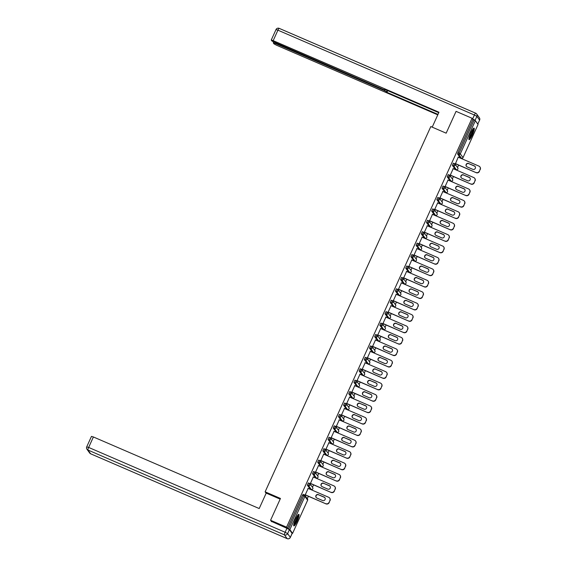 <?xml version="1.0" encoding="UTF-8"?>
<svg xmlns="http://www.w3.org/2000/svg" width="567" height="567" viewBox="0 0 567 567"><rect width="100%" height="100%" fill="white"/><g stroke="black" fill="none" stroke-linecap="round" stroke-linejoin="round"><path stroke-width="0.85" d="M297.115 521.165A6.301 1.106 113.4 0 0 298.866 514.34A6.301 1.106 113.4 0 0 295.62 519.096A6.301 1.106 113.4 0 0 293.869 525.914A6.301 1.106 113.4 0 0 297.115 521.165M472.318 134.946A6.301 1.106 113.4 0 0 474.069 128.121A6.301 1.106 113.4 0 0 470.823 132.869A6.301 1.106 113.4 0 0 469.072 139.695A6.301 1.106 113.4 0 0 472.318 134.946M307.286 498.705L308.384 496.281M312.467 487.28L313.565 484.856M317.648 475.862L318.746 473.438M322.829 464.444L323.927 462.02M328.01 453.026L329.108 450.602M333.19 441.601L334.289 439.177M338.364 430.183L339.47 427.759M343.545 418.765L344.651 416.341M348.726 407.347L349.825 404.923M353.907 395.922L355.006 393.498M359.088 384.504L360.187 382.08M364.269 373.086L365.368 370.662M369.45 361.668L370.549 359.244M374.631 350.243L375.73 347.819M379.812 338.825L380.911 336.401M384.993 327.407L386.092 324.983M390.167 315.989L391.273 313.565M395.348 304.564L396.446 302.14M400.529 293.146L401.627 290.722M405.71 281.728L406.808 279.304M410.891 270.31L411.989 267.886M416.072 258.885L417.17 256.461M421.253 247.467L422.351 245.043M426.434 236.049L427.532 233.625M431.615 224.631L432.713 222.207M436.788 213.206L437.894 210.782M441.969 201.788L443.068 199.364M447.15 190.37L448.249 187.946M452.331 178.952L453.43 176.528M457.512 167.534L458.611 165.103M271.593 521.697L270.565 520.272L280.459 498.457L265.122 491.83L266.143 493.247M265.122 491.83L430.821 126.547L446.158 133.174L456.059 111.359L472.056 118.262L472.949 119.502L457.909 152.665L459.079 153.168L474.118 120.013L472.949 119.502M474.118 120.013L475.359 120.679L478.052 124.485M270.565 520.272L286.562 527.175L472.056 118.262M291.977 533.221L292.579 533.356L289.865 529.592L287.455 528.416L286.562 527.175M455.443 163.743L458.271 156.995M287.455 528.416L302.502 495.26L303.125 494.346L304.273 494.842M460.269 157.725L461.453 158.243L460.269 157.725L457.555 153.962L457.909 152.665M310.078 488.91L307.328 485.132L308.306 482.921L309.454 483.424M315.224 477.478L316.407 477.995L315.224 477.478L312.509 473.714L313.487 471.503L314.628 472.006M320.398 466.053L321.588 466.577L320.398 466.053L317.69 462.296L318.668 460.085L319.852 460.602A1.212 1.184 -35.8 0 1 320.334 460.992A1.212 1.212 0 0 0 319.838 460.588L318.852 462.8L317.69 462.296M325.621 454.656L322.864 450.878L323.849 448.667L325.033 449.184A1.212 1.184 -35.8 0 1 325.515 449.574A1.212 1.212 0 0 0 325.011 449.17L324.033 451.382L322.864 450.878M330.802 443.231L328.045 439.453L329.023 437.242L330.171 437.745M335.983 431.813L333.226 428.035L334.204 425.824L335.352 426.327M341.121 420.374L342.291 420.884L341.121 420.374L338.407 416.617L339.385 414.406L340.533 414.909M346.302 408.956L347.486 409.473L346.302 408.956L343.588 405.199L344.566 402.988L345.75 403.506A1.212 1.184 -35.8 0 1 346.239 403.895A1.212 1.212 0 0 0 345.735 403.491L344.757 405.703L343.588 405.199M351.526 397.552L348.769 393.774L349.747 391.563L350.93 392.088A1.212 1.184 -35.8 0 1 351.42 392.477A1.212 1.212 0 0 0 350.916 392.073L349.938 394.285L348.769 393.774M356.7 386.134L353.95 382.356L354.928 380.145L356.076 380.648M361.881 374.716L359.131 370.938L360.109 368.727L361.25 369.23M367.062 363.298L364.312 359.521L365.29 357.309L366.431 357.812M372.2 351.859L373.391 352.376L372.2 351.859L369.486 348.095L370.471 345.884L371.612 346.387M377.381 340.441L378.572 340.958L377.381 340.441L374.667 336.678L375.645 334.466L376.835 334.991A1.212 1.184 -35.8 0 1 377.317 335.373A1.212 1.212 0 0 0 376.814 334.969L375.836 337.181L374.667 336.678M382.605 329.037L379.847 325.26L380.826 323.048L382.016 323.566A1.212 1.184 -35.8 0 1 382.498 323.955A1.212 1.212 0 0 0 381.995 323.551L381.017 325.763L379.847 325.26M387.785 317.619L385.028 313.842L386.007 311.63L387.155 312.133M392.966 306.194L390.209 302.417L391.187 300.212L392.336 300.708M398.147 294.776L395.39 290.999L396.368 288.787L397.517 289.29M403.286 283.337L404.469 283.861L403.3 283.358L400.571 279.581L401.549 277.369L402.733 277.887A1.212 1.184 -35.8 0 1 403.222 278.277A1.212 1.212 0 0 0 402.719 277.873L401.741 280.084L400.571 279.581M408.467 271.919L409.636 272.422L408.467 271.919L405.752 268.163L406.73 265.951L407.914 266.469A1.212 1.184 -35.8 0 1 408.403 266.859A1.212 1.212 0 0 0 407.9 266.455L406.922 268.666L405.752 268.163M413.683 260.515L410.933 256.738L411.911 254.533L413.052 255.03M418.864 249.097L416.114 245.32L417.092 243.108L418.233 243.612M424.045 237.679L421.288 233.902L422.266 231.69L423.414 232.194M429.184 226.24L430.374 226.765L429.184 226.24L426.469 222.484L427.447 220.272L428.595 220.776M434.365 214.822L435.555 215.34L434.365 214.822L431.65 211.059L432.628 208.854L433.819 209.372A1.212 1.184 -35.8 0 1 434.301 209.762A1.212 1.212 0 0 0 433.798 209.358L432.819 211.569L431.65 211.059M439.588 203.418L436.831 199.641L437.809 197.429L439 197.954A1.212 1.184 -35.8 0 1 439.482 198.337A1.212 1.212 0 0 0 438.978 197.933L438 200.144L436.831 199.641M444.769 192L442.012 188.223L442.99 186.011L444.138 186.515M449.95 180.582L447.193 176.805L448.171 174.593L449.319 175.097M455.124 169.157L452.374 165.38L453.352 163.176L454.5 163.672M453.203 168.675L450.262 175.16M448.022 180.093L445.088 186.578M442.848 191.518L439.907 197.996M437.667 202.936L434.726 209.421M432.486 214.354L429.545 220.839M427.305 225.772L424.364 232.257M422.124 237.197L419.183 243.675M416.943 248.615L414.002 255.1M411.762 260.033L408.821 266.518M406.582 271.451L403.64 277.936M401.401 282.869L398.459 289.354M396.227 294.294L393.285 300.779M391.046 305.712L388.104 312.197M385.865 317.13L382.923 323.615M380.684 328.548L377.742 335.033M375.503 339.973L372.562 346.451M370.322 351.391L367.381 357.876M365.141 362.809L362.2 369.294M359.96 374.227L357.019 380.712M354.779 385.652L351.838 392.13M349.605 397.07L346.664 403.555M344.424 408.488L341.483 414.973M339.243 419.906L336.302 426.391M334.062 431.331L331.121 437.809M328.881 442.749L325.94 449.234M323.7 454.167L320.759 460.652M318.519 465.585L315.578 472.07M313.338 477.01L310.397 483.488M308.157 488.428L305.216 494.913M480.129 169.271L479.377 171.447L480.129 169.271A2.424 2.374 -35.8 0 0 478.931 166.124L458.193 157.172M479.377 171.447A2.424 2.374 144.2 0 1 476.188 172.694L455.301 163.537M476.046 172.496A2.424 2.374 -35.8 0 0 479.235 171.248M468.668 163.445A1.899 1.857 -35.8 0 0 466.343 166.273A1.899 1.857 -35.8 0 0 467.102 166.882L472.8 169.342A1.899 1.857 -35.8 0 0 475.125 166.514A1.899 1.857 -35.8 0 0 474.359 165.904L468.81 163.643A1.899 1.857 -35.8 0 0 466.421 166.372M479.902 166.904L480.051 167.102A2.424 2.374 144.2 0 1 480.27 169.469M476.188 172.694L455.251 163.657M475.189 166.613A1.899 1.857 -35.8 0 0 474.508 166.103L468.81 163.643M474.948 180.689L474.196 182.865L474.948 180.689A2.424 2.374 -35.8 0 0 473.757 177.549L453.012 168.59M474.196 182.865A2.424 2.374 144.2 0 1 471.007 184.112L450.12 174.962M470.865 183.914A2.424 2.374 -35.8 0 0 474.055 182.666M463.487 174.863A1.899 1.857 -35.8 0 0 461.162 177.698A1.899 1.857 -35.8 0 0 461.921 178.307L467.619 180.767A1.899 1.857 -35.8 0 0 469.944 177.932A1.899 1.857 -35.8 0 0 469.185 177.322L463.629 175.061A1.899 1.857 -35.8 0 0 461.24 177.79M474.721 178.321L474.87 178.527A2.424 2.374 144.2 0 1 475.089 180.887M471.007 184.112L450.07 175.075M470.008 178.038A1.899 1.857 -35.8 0 0 469.327 177.521L463.629 175.061M469.767 192.107L469.015 194.283L469.767 192.107A2.424 2.374 -35.8 0 0 468.576 188.967L447.831 180.008M469.015 194.283A2.424 2.374 144.2 0 1 465.826 195.537L444.939 186.38M465.684 195.339A2.424 2.374 -35.8 0 0 468.874 194.084M458.306 186.281A1.899 1.857 -35.8 0 0 455.981 189.116A1.899 1.857 -35.8 0 0 456.747 189.725L462.438 192.185A1.899 1.857 -35.8 0 0 464.763 189.35A1.899 1.857 -35.8 0 0 464.004 188.747L458.448 186.486A1.899 1.857 -35.8 0 0 456.059 189.215M469.54 189.747L469.689 189.945A2.424 2.374 144.2 0 1 469.915 192.305M465.826 195.537L444.889 186.493M464.827 189.456A1.899 1.857 -35.8 0 0 464.146 188.946L458.448 186.486M464.586 203.532L463.834 205.708L464.586 203.532A2.424 2.374 -35.8 0 0 463.395 200.385L442.65 191.433M463.834 205.708A2.424 2.374 144.2 0 1 460.645 206.955L439.758 197.798M460.503 206.757A2.424 2.374 -35.8 0 0 463.693 205.502M453.125 197.706A1.899 1.857 -35.8 0 0 450.808 200.534A1.899 1.857 -35.8 0 0 451.566 201.143L457.264 203.603A1.899 1.857 -35.8 0 0 459.582 200.775A1.899 1.857 -35.8 0 0 458.823 200.165L453.267 197.904A1.899 1.857 -35.8 0 0 450.878 200.633M464.366 201.165L464.508 201.363A2.424 2.374 144.2 0 1 464.734 203.73M460.645 206.955L439.708 197.911M459.653 200.874A1.899 1.857 -35.8 0 0 458.965 200.364L453.267 197.904M459.412 214.95L458.653 217.126L459.412 214.95A2.424 2.374 -35.8 0 0 458.214 211.803L437.469 202.851M458.653 217.126A2.424 2.374 144.2 0 1 455.471 218.373L434.577 209.216M455.322 218.175A2.424 2.374 -35.8 0 0 458.512 216.927M447.944 209.124A1.899 1.857 -35.8 0 0 445.627 211.952A1.899 1.857 -35.8 0 0 446.385 212.561L452.083 215.021A1.899 1.857 -35.8 0 0 454.401 212.193A1.899 1.857 -35.8 0 0 453.643 211.583L448.086 209.322A1.899 1.857 -35.8 0 0 445.697 212.051M459.185 212.582L459.327 212.781A2.424 2.374 144.2 0 1 459.553 215.148M455.471 218.373L434.528 209.336M454.472 212.292A1.899 1.857 -35.8 0 0 453.784 211.782L448.086 209.322M454.231 226.368L453.472 228.544L454.231 226.368A2.424 2.374 -35.8 0 0 453.033 223.228L432.288 214.269M453.472 228.544A2.424 2.374 144.2 0 1 450.29 229.791L429.403 220.641M450.141 229.592A2.424 2.374 -35.8 0 0 453.331 228.345M442.763 220.542A1.899 1.857 -35.8 0 0 440.446 223.377A1.899 1.857 -35.8 0 0 441.204 223.986L446.902 226.446A1.899 1.857 -35.8 0 0 449.22 223.611A1.899 1.857 -35.8 0 0 448.462 223.001L442.905 220.74A1.899 1.857 -35.8 0 0 440.516 223.469M454.004 224L454.146 224.206A2.424 2.374 144.2 0 1 454.373 226.566M450.29 229.791L429.347 220.754M449.291 223.717A1.899 1.857 -35.8 0 0 448.603 223.2L442.905 220.74M473.211 128.695A5.457 0.957 -66.6 0 1 472.665 131.962A5.457 0.957 -66.6 0 1 468.902 138.681M469.022 137.972A5.053 0.886 113.4 0 0 472.176 131.927A5.053 0.886 113.4 0 0 472.779 129.269M468.881 139.298A6.265 1.099 113.4 0 0 472.913 131.714A6.265 1.099 113.4 0 0 473.651 128.255M298.015 514.914A5.457 0.957 -66.6 0 1 297.469 518.181A5.457 0.957 -66.6 0 1 293.706 524.9M293.826 524.192A5.053 0.886 113.4 0 0 296.98 518.153A5.053 0.886 113.4 0 0 297.583 515.488M293.685 525.517A6.265 1.099 113.4 0 0 297.718 517.933A6.265 1.099 113.4 0 0 298.448 514.475M432.21 127.15L438.978 112.231L273.174 40.647L271.253 40.044L272.004 41.108L383.313 89.437L385.234 90.04L385.376 89.629M438.773 112.684L384.766 89.359L385.213 89.99M475.089 120.303L477.804 124.067L479.597 120.112L476.882 116.348L475.089 120.303L472.531 118.921M275.406 42.851L275.158 43.397L273.259 42.851L273.989 43.857L276.462 45.204L437.788 114.853M387.091 90.366L386.474 91.726L386.921 92.35L437.993 114.399M386.474 91.726L383.994 90.38L384.249 89.82M275.158 43.397L383.994 90.38M479.562 120.19L479.618 120.169A2.424 2.424 0 0 0 479.37 117.745A2.424 2.374 -35.8 0 1 479.597 120.112L477.804 124.067M387.7 90.628L386.921 92.35M280.155 499.13L266.207 493.106L259.197 508.549L93.399 436.966L88.65 447.434L285.13 532.264L286.923 528.309L271.317 521.314M292.118 533.419L289.404 529.656L287.611 533.611L290.325 537.367L292.076 533.497M91.493 436.42L93.399 436.966M286.923 528.309L289.404 529.656M449.05 237.786L448.299 239.961L449.05 237.786A2.424 2.374 -35.8 0 0 447.852 234.646L427.107 225.687M448.299 239.961A2.424 2.374 144.2 0 1 445.109 241.216L424.222 232.059M444.96 241.018A2.424 2.374 -35.8 0 0 448.15 239.763M437.582 231.96A1.899 1.857 -35.8 0 0 435.265 234.795A1.899 1.857 -35.8 0 0 436.023 235.404L441.721 237.864A1.899 1.857 -35.8 0 0 444.039 235.029A1.899 1.857 -35.8 0 0 443.281 234.419L437.724 232.165A1.899 1.857 -35.8 0 0 435.336 234.894M448.823 235.425L448.965 235.624A2.424 2.374 144.2 0 1 449.192 237.984M445.109 241.216L424.166 232.172M444.11 235.135A1.899 1.857 -35.8 0 0 443.422 234.625L437.724 232.165M443.869 249.211L443.118 251.387L443.869 249.211A2.424 2.374 -35.8 0 0 442.671 246.064L421.926 237.112M443.118 251.387A2.424 2.374 144.2 0 1 439.928 252.634L419.041 243.477M439.786 252.435A2.424 2.374 -35.8 0 0 442.969 251.181M432.401 243.385A1.899 1.857 -35.8 0 0 430.084 246.213A1.899 1.857 -35.8 0 0 430.842 246.822L436.54 249.282A1.899 1.857 -35.8 0 0 438.858 246.454A1.899 1.857 -35.8 0 0 438.1 245.844L432.55 243.583A1.899 1.857 -35.8 0 0 430.162 246.312M443.642 246.843L443.784 247.042A2.424 2.374 144.2 0 1 444.011 249.409M439.928 252.634L418.985 243.59M438.929 246.553A1.899 1.857 -35.8 0 0 438.241 246.043L432.55 243.583M438.688 260.629L437.937 262.805L438.688 260.629A2.424 2.374 -35.8 0 0 437.49 257.482L416.745 248.53M437.937 262.805A2.424 2.374 144.2 0 1 434.747 264.052L413.86 254.895M434.606 263.853A2.424 2.374 -35.8 0 0 437.788 262.606M427.22 254.803A1.899 1.857 -35.8 0 0 424.903 257.631A1.899 1.857 -35.8 0 0 425.661 258.24L431.359 260.7A1.899 1.857 -35.8 0 0 433.677 257.872A1.899 1.857 -35.8 0 0 432.919 257.262L427.369 255.001A1.899 1.857 -35.8 0 0 424.981 257.73M438.461 258.261L438.603 258.46A2.424 2.374 144.2 0 1 438.83 260.827M434.747 264.052L413.811 255.015M433.748 257.971A1.899 1.857 -35.8 0 0 433.068 257.461L427.369 255.001M433.507 272.047L432.756 274.222L433.507 272.047A2.424 2.374 -35.8 0 0 432.309 268.907L411.571 259.948M432.756 274.222A2.424 2.374 144.2 0 1 429.566 275.47L408.679 266.32M429.425 275.271A2.424 2.374 -35.8 0 0 432.614 274.024M422.046 266.221A1.899 1.857 -35.8 0 0 419.722 269.056A1.899 1.857 -35.8 0 0 420.48 269.665L426.178 272.125A1.899 1.857 -35.8 0 0 428.503 269.29A1.899 1.857 -35.8 0 0 427.738 268.68L422.188 266.419A1.899 1.857 -35.8 0 0 419.8 269.148M433.28 269.679L433.429 269.885A2.424 2.374 144.2 0 1 433.649 272.245M429.566 275.47L408.63 266.433M428.567 269.396A1.899 1.857 -35.8 0 0 427.887 268.878L422.188 266.419M428.326 283.465L427.575 285.64L428.326 283.465A2.424 2.374 -35.8 0 0 427.135 280.325L406.39 271.366M427.575 285.64A2.424 2.374 144.2 0 1 424.385 286.895L403.498 277.738M424.244 286.696A2.424 2.374 -35.8 0 0 427.433 285.442M416.865 277.639A1.899 1.857 -35.8 0 0 414.541 280.474A1.899 1.857 -35.8 0 0 415.299 281.083L420.998 283.543A1.899 1.857 -35.8 0 0 423.322 280.708A1.899 1.857 -35.8 0 0 422.557 280.098L417.007 277.844A1.899 1.857 -35.8 0 0 414.619 280.573M428.099 281.104L428.248 281.303A2.424 2.374 144.2 0 1 428.468 283.663M424.385 286.895L403.449 277.851M423.386 280.814A1.899 1.857 -35.8 0 0 422.706 280.304L417.007 277.844M423.145 294.89L422.394 297.065L423.145 294.89A2.424 2.374 -35.8 0 0 421.954 291.743L401.209 282.791M422.394 297.065A2.424 2.374 144.2 0 1 419.204 298.313L398.317 289.156M419.063 298.114A2.424 2.374 -35.8 0 0 422.252 296.86M411.685 289.064A1.899 1.857 -35.8 0 0 409.36 291.892A1.899 1.857 -35.8 0 0 410.125 292.501L415.817 294.96A1.899 1.857 -35.8 0 0 418.141 292.133A1.899 1.857 -35.8 0 0 417.383 291.523L411.826 289.262A1.899 1.857 -35.8 0 0 409.438 291.991M422.918 292.522L423.067 292.721A2.424 2.374 144.2 0 1 423.294 295.088M419.204 298.313L398.268 289.269M418.205 292.232A1.899 1.857 -35.8 0 0 417.525 291.721L411.826 289.262M417.964 306.308L417.213 308.483L417.964 306.308A2.424 2.374 -35.8 0 0 416.773 303.161L396.028 294.209M417.213 308.483A2.424 2.374 144.2 0 1 414.023 309.731L393.137 300.574M413.882 309.532A2.424 2.374 -35.8 0 0 417.071 308.285M406.504 300.482A1.899 1.857 -35.8 0 0 404.179 303.31A1.899 1.857 -35.8 0 0 404.944 303.919L410.636 306.378A1.899 1.857 -35.8 0 0 412.96 303.551A1.899 1.857 -35.8 0 0 412.202 302.941L406.645 300.68A1.899 1.857 -35.8 0 0 404.257 303.409M417.744 303.94L417.886 304.139A2.424 2.374 144.2 0 1 418.113 306.506M414.023 309.731L393.087 300.694M413.031 303.65A1.899 1.857 -35.8 0 0 412.344 303.139L406.645 300.68M412.783 317.726L412.032 319.901L412.783 317.726A2.424 2.374 -35.8 0 0 411.592 314.586L390.847 305.627M412.032 319.901A2.424 2.374 144.2 0 1 408.85 321.149L387.956 311.999M408.701 320.95A2.424 2.374 -35.8 0 0 411.89 319.703M401.323 311.9A1.899 1.857 -35.8 0 0 399.005 314.735A1.899 1.857 -35.8 0 0 399.763 315.344L405.462 317.803A1.899 1.857 -35.8 0 0 407.779 314.969A1.899 1.857 -35.8 0 0 407.021 314.359L401.464 312.098A1.899 1.857 -35.8 0 0 399.076 314.827M412.563 315.358L412.705 315.557A2.424 2.374 144.2 0 1 412.932 317.924M408.85 321.149L387.906 312.112M407.85 315.075A1.899 1.857 -35.8 0 0 407.163 314.557L401.464 312.098M407.609 329.143L406.851 331.319L407.609 329.143A2.424 2.374 -35.8 0 0 406.411 326.004L385.666 317.045M406.851 331.319A2.424 2.374 144.2 0 1 403.669 332.574L382.782 323.417M403.52 332.375A2.424 2.374 -35.8 0 0 406.709 331.121M396.142 323.318A1.899 1.857 -35.8 0 0 393.824 326.153A1.899 1.857 -35.8 0 0 394.582 326.762L400.281 329.221A1.899 1.857 -35.8 0 0 402.598 326.386A1.899 1.857 -35.8 0 0 401.84 325.777L396.283 323.523A1.899 1.857 -35.8 0 0 393.895 326.252M407.382 326.783L407.524 326.982A2.424 2.374 144.2 0 1 407.751 329.342M403.669 332.574L382.725 323.53M402.669 326.493A1.899 1.857 -35.8 0 0 401.982 325.982L396.283 323.523M402.428 340.569L401.67 342.744L402.428 340.569A2.424 2.374 -35.8 0 0 401.23 337.422L380.485 328.47M401.67 342.744A2.424 2.374 144.2 0 1 398.488 343.992L377.601 334.835M398.339 343.793A2.424 2.374 -35.8 0 0 401.528 342.539M390.961 334.743A1.899 1.857 -35.8 0 0 388.643 337.571A1.899 1.857 -35.8 0 0 389.401 338.18L395.1 340.639A1.899 1.857 -35.8 0 0 397.417 337.812A1.899 1.857 -35.8 0 0 396.659 337.202L391.102 334.941A1.899 1.857 -35.8 0 0 388.714 337.67M402.201 338.201L402.343 338.4A2.424 2.374 144.2 0 1 402.57 340.767M398.488 343.992L377.544 334.948M397.488 337.911A1.899 1.857 -35.8 0 0 396.801 337.4L391.102 334.941M397.247 351.987L396.496 354.162L397.247 351.987A2.424 2.374 -35.8 0 0 396.049 348.84L375.304 339.888M396.496 354.162A2.424 2.374 144.2 0 1 393.307 355.41L372.42 346.253M393.165 355.211A2.424 2.374 -35.8 0 0 396.347 353.964M385.78 346.161A1.899 1.857 -35.8 0 0 383.462 348.988A1.899 1.857 -35.8 0 0 384.22 349.598L389.919 352.057A1.899 1.857 -35.8 0 0 392.236 349.229A1.899 1.857 -35.8 0 0 391.478 348.62L385.929 346.359A1.899 1.857 -35.8 0 0 383.54 349.088M397.02 349.619L397.162 349.818A2.424 2.374 144.2 0 1 397.389 352.185M393.307 355.41L372.363 346.373M392.307 349.329A1.899 1.857 -35.8 0 0 391.62 348.818L385.929 346.359M392.066 363.404L391.315 365.58L392.066 363.404A2.424 2.374 -35.8 0 0 390.869 360.265L370.123 351.306M391.315 365.58A2.424 2.374 144.2 0 1 388.126 366.828L367.239 357.678M387.984 366.629A2.424 2.374 -35.8 0 0 391.166 365.382M380.599 357.579A1.899 1.857 -35.8 0 0 378.281 360.414A1.899 1.857 -35.8 0 0 379.039 361.023L384.738 363.482A1.899 1.857 -35.8 0 0 387.055 360.647A1.899 1.857 -35.8 0 0 386.297 360.038L380.748 357.777A1.899 1.857 -35.8 0 0 378.359 360.506M391.84 361.037L391.981 361.236A2.424 2.374 144.2 0 1 392.208 363.603M388.126 366.828L367.182 357.791M387.126 360.754A1.899 1.857 -35.8 0 0 386.446 360.236L380.748 357.777M386.885 374.822L386.134 376.998L386.885 374.822A2.424 2.374 -35.8 0 0 385.688 371.683L364.95 362.724M386.134 376.998A2.424 2.374 144.2 0 1 382.945 378.253L362.058 369.096M382.803 378.054A2.424 2.374 -35.8 0 0 385.985 376.8M375.418 368.997A1.899 1.857 -35.8 0 0 373.1 371.832A1.899 1.857 -35.8 0 0 373.859 372.441L379.557 374.9A1.899 1.857 -35.8 0 0 381.874 372.065A1.899 1.857 -35.8 0 0 381.116 371.456L375.567 369.202A1.899 1.857 -35.8 0 0 373.178 371.931M386.659 372.462L386.8 372.661A2.424 2.374 144.2 0 1 387.027 375.021M382.945 378.253L362.008 369.209M381.945 372.172A1.899 1.857 -35.8 0 0 381.265 371.661L375.567 369.202M381.704 386.247L380.953 388.423L381.704 386.247A2.424 2.374 -35.8 0 0 380.507 383.101L359.769 374.149M380.953 388.423A2.424 2.374 144.2 0 1 377.764 389.671L356.877 380.514M377.622 389.472A2.424 2.374 -35.8 0 0 380.811 388.218M370.244 380.422A1.899 1.857 -35.8 0 0 367.919 383.249A1.899 1.857 -35.8 0 0 368.678 383.859L374.376 386.318A1.899 1.857 -35.8 0 0 376.701 383.49A1.899 1.857 -35.8 0 0 375.935 382.881L370.386 380.62A1.899 1.857 -35.8 0 0 367.997 383.349M381.478 383.88L381.626 384.079A2.424 2.374 144.2 0 1 381.846 386.446M377.764 389.671L356.827 380.627M376.764 383.59A1.899 1.857 -35.8 0 0 376.084 383.079L370.386 380.62M376.523 397.665L375.772 399.841L376.523 397.665A2.424 2.374 -35.8 0 0 375.333 394.519L354.588 385.567M375.772 399.841A2.424 2.374 144.2 0 1 372.583 401.089L351.696 391.932M372.441 400.89A2.424 2.374 -35.8 0 0 375.63 399.643M365.063 391.84A1.899 1.857 -35.8 0 0 362.738 394.667A1.899 1.857 -35.8 0 0 363.497 395.277L369.195 397.736A1.899 1.857 -35.8 0 0 371.52 394.908A1.899 1.857 -35.8 0 0 370.761 394.299L365.205 392.038A1.899 1.857 -35.8 0 0 362.816 394.767M376.297 395.298L376.445 395.497A2.424 2.374 144.2 0 1 376.672 397.864M372.583 401.089L351.646 392.052M371.583 395.008A1.899 1.857 -35.8 0 0 370.903 394.497L365.205 392.038M371.342 409.083L370.591 411.259L371.342 409.083A2.424 2.374 -35.8 0 0 370.152 405.944L349.407 396.985M370.591 411.259A2.424 2.374 144.2 0 1 367.402 412.507L346.515 403.357M367.26 412.308A2.424 2.374 -35.8 0 0 370.449 411.061M359.882 403.257A1.899 1.857 -35.8 0 0 357.557 406.092A1.899 1.857 -35.8 0 0 358.323 406.702L364.014 409.161A1.899 1.857 -35.8 0 0 366.339 406.326A1.899 1.857 -35.8 0 0 365.58 405.717L360.024 403.456A1.899 1.857 -35.8 0 0 357.635 406.185M371.116 406.716L371.265 406.915A2.424 2.374 144.2 0 1 371.491 409.282M367.402 412.507L346.465 403.47M366.402 406.433A1.899 1.857 -35.8 0 0 365.722 405.915L360.024 403.456M366.162 420.501L365.41 422.677L366.162 420.501A2.424 2.374 -35.8 0 0 364.971 417.362L344.226 408.403M365.41 422.677A2.424 2.374 144.2 0 1 362.221 423.932L341.334 414.775M362.079 423.726A2.424 2.374 -35.8 0 0 365.268 422.479M354.701 414.675A1.899 1.857 -35.8 0 0 352.383 417.51A1.899 1.857 -35.8 0 0 353.142 418.12L358.84 420.579A1.899 1.857 -35.8 0 0 361.158 417.744A1.899 1.857 -35.8 0 0 360.399 417.135L354.843 414.881A1.899 1.857 -35.8 0 0 352.454 417.61M365.942 418.141L366.084 418.34A2.424 2.374 144.2 0 1 366.31 420.7M362.221 423.932L341.284 414.888M361.229 417.851A1.899 1.857 -35.8 0 0 360.541 417.34L354.843 414.881M360.988 431.919L360.229 434.095L360.988 431.919A2.424 2.374 -35.8 0 0 359.79 428.78L339.045 419.828M360.229 434.095A2.424 2.374 144.2 0 1 357.047 435.35L336.153 426.193M356.898 435.151A2.424 2.374 -35.8 0 0 360.088 433.897M349.52 426.101A1.899 1.857 -35.8 0 0 347.202 428.928A1.899 1.857 -35.8 0 0 347.961 429.538L353.659 431.997A1.899 1.857 -35.8 0 0 355.977 429.169A1.899 1.857 -35.8 0 0 355.218 428.56L349.662 426.299A1.899 1.857 -35.8 0 0 347.273 429.028M360.761 429.559L360.903 429.758A2.424 2.374 144.2 0 1 361.129 432.125M357.047 435.35L336.103 426.306M356.048 429.269A1.899 1.857 -35.8 0 0 355.36 428.758L349.662 426.299M355.807 443.344L355.048 445.52L355.807 443.344A2.424 2.374 -35.8 0 0 354.609 440.198L333.864 431.246M355.048 445.52A2.424 2.374 144.2 0 1 351.866 446.768L330.979 437.611M351.717 446.569A2.424 2.374 -35.8 0 0 354.907 445.322M344.339 437.518A1.899 1.857 -35.8 0 0 342.021 440.346A1.899 1.857 -35.8 0 0 342.78 440.956L348.478 443.415A1.899 1.857 -35.8 0 0 350.796 440.587A1.899 1.857 -35.8 0 0 350.037 439.978L344.481 437.717A1.899 1.857 -35.8 0 0 342.092 440.446M355.58 440.977L355.722 441.176A2.424 2.374 144.2 0 1 355.948 443.543M351.866 446.768L330.922 437.731M350.867 440.687A1.899 1.857 -35.8 0 0 350.179 440.176L344.481 437.717M350.626 454.762L349.874 456.938L350.626 454.762A2.424 2.374 -35.8 0 0 349.428 451.623L328.683 442.664M349.874 456.938A2.424 2.374 144.2 0 1 346.685 458.186L325.798 449.036M346.543 457.987A2.424 2.374 -35.8 0 0 349.726 456.74M339.158 448.936A1.899 1.857 -35.8 0 0 336.841 451.771A1.899 1.857 -35.8 0 0 337.599 452.381L343.297 454.84A1.899 1.857 -35.8 0 0 345.615 452.005A1.899 1.857 -35.8 0 0 344.856 451.396L339.307 449.135A1.899 1.857 -35.8 0 0 336.911 451.864M350.399 452.395L350.541 452.594A2.424 2.374 144.2 0 1 350.767 454.961M346.685 458.186L325.742 449.149M345.686 452.105A1.899 1.857 -35.8 0 0 344.998 451.594L339.307 449.135M345.445 466.18L344.693 468.356L345.445 466.18A2.424 2.374 -35.8 0 0 344.247 463.041L323.502 454.082M344.693 468.356A2.424 2.374 144.2 0 1 341.504 469.611L320.617 460.454M341.362 469.405A2.424 2.374 -35.8 0 0 344.545 468.158M333.977 460.354A1.899 1.857 -35.8 0 0 331.66 463.189A1.899 1.857 -35.8 0 0 332.418 463.799L338.116 466.258A1.899 1.857 -35.8 0 0 340.434 463.423A1.899 1.857 -35.8 0 0 339.676 462.814L334.126 460.553A1.899 1.857 -35.8 0 0 331.738 463.289M345.218 463.82L345.36 464.019A2.424 2.374 144.2 0 1 345.587 466.379M341.504 469.611L320.561 460.567M340.505 463.53A1.899 1.857 -35.8 0 0 339.817 463.019L334.126 460.553M340.264 477.598L339.513 479.774L340.264 477.598A2.424 2.374 -35.8 0 0 339.066 474.459L318.328 465.507M339.513 479.774A2.424 2.374 144.2 0 1 336.323 481.029L315.436 471.872M336.181 480.83A2.424 2.374 -35.8 0 0 339.364 479.576M328.796 471.779A1.899 1.857 -35.8 0 0 326.479 474.607A1.899 1.857 -35.8 0 0 327.237 475.217L332.935 477.676A1.899 1.857 -35.8 0 0 335.253 474.848A1.899 1.857 -35.8 0 0 334.495 474.239L328.945 471.978A1.899 1.857 -35.8 0 0 326.557 474.707M340.037 475.238L340.179 475.437A2.424 2.374 144.2 0 1 340.406 477.804M336.323 481.029L315.387 471.985M335.324 474.948A1.899 1.857 -35.8 0 0 334.643 474.437L328.945 471.978M335.083 489.023L334.332 491.199L335.083 489.023A2.424 2.374 -35.8 0 0 333.885 485.876L313.147 476.925M334.332 491.199A2.424 2.374 144.2 0 1 331.142 492.447L310.255 483.29M331 492.248A2.424 2.374 -35.8 0 0 334.19 491.001M323.622 483.197A1.899 1.857 -35.8 0 0 321.298 486.025A1.899 1.857 -35.8 0 0 322.056 486.635L327.754 489.094A1.899 1.857 -35.8 0 0 330.079 486.266A1.899 1.857 -35.8 0 0 329.314 485.657L323.764 483.396A1.899 1.857 -35.8 0 0 321.376 486.125M334.856 486.656L335.005 486.855A2.424 2.374 144.2 0 1 335.225 489.222M331.142 492.447L310.206 483.41M330.143 486.366A1.899 1.857 -35.8 0 0 329.462 485.855L323.764 483.396M329.902 500.441L329.151 502.617L329.902 500.441A2.424 2.374 -35.8 0 0 328.711 497.302L307.966 488.343M329.151 502.617A2.424 2.374 144.2 0 1 325.961 503.865L305.074 494.715M325.819 503.666A2.424 2.374 -35.8 0 0 329.009 502.419M318.441 494.615A1.899 1.857 -35.8 0 0 316.117 497.45A1.899 1.857 -35.8 0 0 316.875 498.06L322.573 500.519A1.899 1.857 -35.8 0 0 324.898 497.684A1.899 1.857 -35.8 0 0 324.133 497.075L318.583 494.814A1.899 1.857 -35.8 0 0 316.195 497.543M329.675 498.074L329.824 498.273A2.424 2.374 144.2 0 1 330.044 500.64M325.961 503.865L305.025 494.828M324.962 497.783A1.899 1.857 -35.8 0 0 324.281 497.273L318.583 494.814M475.359 120.679L460.312 153.841L463.026 157.605L478.073 124.442L463.026 157.605A1.212 1.184 144.2 0 1 461.439 158.228L458.724 154.465L457.555 153.962M459.079 153.168L460.312 153.841A1.212 1.184 144.2 0 1 458.724 154.465L459.079 153.168M307.605 500.236L292.586 533.384L307.626 500.193L304.911 496.437L289.865 529.592M288.624 528.926L303.671 495.764L302.502 495.26M307.512 499.01A1.212 1.212 0 0 1 307.633 500.222L307.626 500.193A1.212 1.184 -35.8 0 0 307.512 499.01L304.798 495.253A1.212 1.184 -35.8 0 1 304.911 496.437L303.671 495.764L304.309 494.863A1.212 1.184 -35.8 0 1 304.798 495.253A1.212 1.212 0 0 0 304.295 494.849L303.125 494.346M456.3 169.668L456.272 169.661A1.212 1.212 0 0 0 457.86 169.051A1.212 1.184 -35.8 0 0 457.739 167.839L455.025 164.083A1.212 1.184 -35.8 0 0 454.536 163.693L453.543 165.89L452.374 165.38M457.739 167.839A1.212 1.212 0 0 1 457.86 169.051A1.212 1.184 144.2 0 1 456.258 169.646L455.103 169.157L456.258 169.646L453.543 165.89A1.212 1.184 144.2 0 0 455.138 165.259A1.212 1.184 -35.8 0 0 455.025 164.083A1.212 1.212 0 0 0 454.521 163.679L453.352 163.176M449.907 180.561L451.077 181.064L448.362 177.308L447.193 176.805M445.938 192.504L445.91 192.504A1.212 1.212 0 0 0 447.377 190.682A1.212 1.184 -35.8 0 1 447.491 191.866A1.212 1.184 144.2 0 1 445.896 192.489L444.741 192L445.896 192.489L443.181 188.726L442.012 188.223M439.545 203.404L440.715 203.907L438 200.144A1.212 1.184 144.2 0 0 439.595 199.52A1.212 1.184 -35.8 0 0 439.482 198.337L442.196 202.1A1.212 1.184 -35.8 0 1 442.31 203.284A1.212 1.184 144.2 0 1 440.715 203.907L440.729 203.922A1.212 1.212 0 0 0 442.196 202.1M435.534 215.325L432.819 211.569A1.212 1.184 144.2 0 0 434.414 210.938A1.212 1.184 -35.8 0 0 434.301 209.762L437.015 213.518A1.212 1.184 -35.8 0 1 437.129 214.702A1.212 1.184 144.2 0 1 435.534 215.325M430.374 226.765A1.212 1.212 0 0 0 431.834 224.936A1.212 1.184 -35.8 0 1 431.948 226.12A1.212 1.184 144.2 0 1 430.353 226.743L427.638 222.987L426.469 222.484M425.215 238.183L425.193 238.183A1.212 1.212 0 0 0 426.653 236.361A1.212 1.184 -35.8 0 1 426.767 237.545A1.212 1.184 144.2 0 1 425.172 238.168L424.024 237.679L425.172 238.168L422.458 234.405L421.288 233.902M420.034 249.6L420.012 249.6A1.212 1.212 0 0 0 421.472 247.779A1.212 1.184 -35.8 0 1 421.586 248.963A1.212 1.184 144.2 0 1 419.991 249.586L418.843 249.097L419.991 249.586L417.277 245.823L416.114 245.32M414.853 261.026L413.662 260.515L414.81 261.004L412.103 257.248L410.933 256.738M409.636 272.422L406.922 268.666A1.212 1.184 144.2 0 0 408.516 268.042A1.212 1.184 -35.8 0 0 408.403 266.859L411.118 270.615A1.212 1.184 -35.8 0 1 411.224 271.799A1.212 1.184 144.2 0 1 409.636 272.422M404.455 283.847L401.741 280.084A1.212 1.184 144.2 0 0 403.335 279.46A1.212 1.184 -35.8 0 0 403.222 278.277L405.937 282.04A1.212 1.184 -35.8 0 1 406.05 283.216A1.212 1.184 144.2 0 1 404.455 283.847M399.288 295.279L399.274 295.265A1.212 1.212 0 0 0 400.756 293.458A1.212 1.184 -35.8 0 1 400.869 294.642A1.212 1.184 144.2 0 1 399.274 295.265L398.119 294.776L399.274 295.265L396.56 291.502L395.39 290.999M394.108 306.697A1.212 1.212 0 0 0 395.695 306.088A1.212 1.184 144.2 0 1 394.093 306.683L392.938 306.194L394.093 306.683L391.379 302.927L390.209 302.417M387.743 317.598L388.912 318.101L386.198 314.345L385.028 313.842M382.562 329.016L383.731 329.526L381.017 325.763A1.212 1.184 144.2 0 0 382.612 325.139A1.212 1.184 -35.8 0 0 382.498 323.955L385.213 327.719A1.212 1.184 -35.8 0 1 385.326 328.895A1.212 1.184 144.2 0 1 383.731 329.526L383.753 329.54A1.212 1.212 0 0 0 385.213 327.719M378.55 340.944L375.836 337.181A1.212 1.184 144.2 0 0 377.431 336.557A1.212 1.184 -35.8 0 0 377.317 335.373L380.032 339.137A1.212 1.184 -35.8 0 1 380.145 340.32A1.212 1.184 144.2 0 1 378.55 340.944M373.391 352.376A1.212 1.212 0 0 0 374.971 351.767A1.212 1.184 144.2 0 1 373.369 352.362L370.655 348.606L369.486 348.095M367.026 363.277L368.189 363.78L365.474 360.024L364.312 359.521M361.845 374.695L363.015 375.205L360.3 371.442L359.131 370.938M357.848 386.637L357.834 386.623A1.212 1.212 0 0 0 359.315 384.816A1.212 1.184 -35.8 0 1 359.428 385.999A1.212 1.184 144.2 0 1 357.834 386.623L356.678 386.134L357.834 386.623L355.119 382.86L353.95 382.356M351.483 397.538L352.653 398.041L349.938 394.285A1.212 1.184 144.2 0 0 351.533 393.654A1.212 1.184 -35.8 0 0 351.42 392.477L354.134 396.234A1.212 1.184 -35.8 0 1 354.247 397.417A1.212 1.184 144.2 0 1 352.653 398.041L352.667 398.055A1.212 1.212 0 0 0 354.134 396.234M347.472 409.459L344.757 405.703A1.212 1.184 144.2 0 0 346.352 405.079A1.212 1.184 -35.8 0 0 346.239 403.895L348.953 407.652A1.212 1.184 -35.8 0 1 349.066 408.835A1.212 1.184 144.2 0 1 347.472 409.459M342.333 420.898L342.305 420.898A1.212 1.212 0 0 0 343.772 419.077A1.212 1.184 -35.8 0 1 343.885 420.253A1.212 1.184 144.2 0 1 342.291 420.884L339.576 417.121L338.407 416.617M337.131 432.316L337.11 432.302A1.212 1.212 0 0 0 338.591 430.495A1.212 1.184 -35.8 0 1 338.705 431.678A1.212 1.184 144.2 0 1 337.11 432.302L335.962 431.813L337.11 432.302L334.395 428.539L333.226 428.035M331.95 443.734A1.212 1.212 0 0 0 333.531 443.125A1.212 1.184 144.2 0 1 331.929 443.72L330.781 443.231L331.929 443.72L329.214 439.964L328.045 439.453M325.578 454.635L326.748 455.138L324.033 451.382A1.212 1.184 144.2 0 0 325.628 450.758A1.212 1.184 -35.8 0 0 325.515 449.574L328.229 453.331A1.212 1.184 -35.8 0 1 328.343 454.514A1.212 1.184 144.2 0 1 326.748 455.138L326.769 455.152A1.212 1.212 0 0 0 328.229 453.331M321.567 466.563L318.852 462.8A1.212 1.184 144.2 0 0 320.447 462.176A1.212 1.184 -35.8 0 0 320.334 460.992L323.048 464.756A1.212 1.184 -35.8 0 1 323.162 465.932A1.212 1.184 144.2 0 1 321.567 466.563M316.407 477.995A1.212 1.212 0 0 0 317.867 476.174A1.212 1.184 -35.8 0 1 317.981 477.357A1.212 1.184 144.2 0 1 316.386 477.981L313.679 474.218L312.509 473.714M311.255 489.42L310.057 488.91L311.212 489.399L308.498 485.643L307.328 485.132M451.119 181.086L451.077 181.064A1.212 1.184 144.2 0 0 452.672 180.441A1.212 1.184 -35.8 0 0 452.558 179.257L449.844 175.501A1.212 1.184 -35.8 0 0 449.355 175.111L448.362 177.308A1.212 1.184 144.2 0 0 449.957 176.684A1.212 1.184 -35.8 0 0 449.844 175.501A1.212 1.212 0 0 0 449.34 175.097L448.171 174.593M444.776 188.102A1.212 1.184 -35.8 0 0 444.174 186.529L443.181 188.726A1.212 1.184 144.2 0 0 444.776 188.102M440.757 203.922L439.567 203.418M429.233 222.363A1.212 1.184 -35.8 0 0 428.638 220.79L427.638 222.987A1.212 1.184 144.2 0 0 429.233 222.363M424.052 233.781A1.212 1.184 -35.8 0 0 423.457 232.208L422.458 234.405A1.212 1.184 144.2 0 0 424.052 233.781M418.871 245.199A1.212 1.184 -35.8 0 0 418.276 243.633L417.277 245.823A1.212 1.184 144.2 0 0 418.871 245.199M416.291 259.197A1.212 1.212 0 0 1 414.831 261.018L414.81 261.004A1.212 1.184 144.2 0 0 416.405 260.381A1.212 1.184 -35.8 0 0 416.291 259.197L413.577 255.441A1.212 1.184 -35.8 0 0 413.095 255.051L412.103 257.248A1.212 1.184 144.2 0 0 413.69 256.617A1.212 1.184 -35.8 0 0 413.577 255.441A1.212 1.212 0 0 0 413.081 255.037L411.911 254.533M398.154 290.878A1.212 1.184 -35.8 0 0 397.552 289.312L396.56 291.502A1.212 1.184 144.2 0 0 398.154 290.878M395.575 304.876A1.212 1.212 0 0 1 395.695 306.088A1.212 1.184 -35.8 0 0 395.575 304.876L392.86 301.12A1.212 1.184 -35.8 0 0 392.378 300.73L391.379 302.927A1.212 1.184 144.2 0 0 392.974 302.296A1.212 1.184 -35.8 0 0 392.86 301.12A1.212 1.212 0 0 0 392.357 300.716L391.187 300.212M387.764 317.612L388.912 318.101A1.212 1.184 144.2 0 0 390.507 317.477A1.212 1.184 -35.8 0 0 390.394 316.294L387.679 312.537A1.212 1.184 -35.8 0 0 387.197 312.148L386.198 314.345A1.212 1.184 144.2 0 0 387.793 313.721A1.212 1.184 -35.8 0 0 387.679 312.537A1.212 1.212 0 0 0 387.176 312.133L386.007 311.63M383.774 329.54L382.583 329.037M374.851 350.555A1.212 1.212 0 0 1 374.971 351.767A1.212 1.184 -35.8 0 0 374.851 350.555L372.136 346.798A1.212 1.184 -35.8 0 0 371.654 346.409L370.655 348.606A1.212 1.184 144.2 0 0 372.25 347.975A1.212 1.184 -35.8 0 0 372.136 346.798A1.212 1.212 0 0 0 371.633 346.394L370.471 345.884M367.04 363.291L368.189 363.78A1.212 1.184 144.2 0 0 369.783 363.156A1.212 1.184 -35.8 0 0 369.67 361.973L366.955 358.216A1.212 1.184 -35.8 0 0 366.473 357.827L365.474 360.024A1.212 1.184 144.2 0 0 367.069 359.4A1.212 1.184 -35.8 0 0 366.955 358.216A1.212 1.212 0 0 0 366.459 357.812L365.29 357.309M363.05 375.219L363.029 375.219A1.212 1.184 144.2 0 0 364.602 374.574A1.212 1.184 -35.8 0 0 364.489 373.398L361.781 369.634A1.212 1.184 -35.8 0 0 361.292 369.245L360.3 371.442A1.212 1.184 144.2 0 0 361.888 370.818A1.212 1.184 -35.8 0 0 361.781 369.634A1.212 1.212 0 0 0 361.278 369.23L360.109 368.727M361.859 374.716L363.015 375.205A1.212 1.212 0 0 0 364.489 373.398M356.714 382.236A1.212 1.184 -35.8 0 0 356.111 380.67L355.119 382.86A1.212 1.184 144.2 0 0 356.714 382.236M341.171 416.497A1.212 1.184 -35.8 0 0 340.576 414.924L339.576 417.121A1.212 1.184 144.2 0 0 341.171 416.497M335.99 427.915A1.212 1.184 -35.8 0 0 335.395 426.341L334.395 428.539A1.212 1.184 144.2 0 0 335.99 427.915M333.41 441.913A1.212 1.212 0 0 1 333.531 443.125A1.212 1.184 -35.8 0 0 333.41 441.913L330.696 438.156A1.212 1.184 -35.8 0 0 330.214 437.767L329.214 439.964A1.212 1.184 144.2 0 0 330.809 439.333A1.212 1.184 -35.8 0 0 330.696 438.156A1.212 1.212 0 0 0 330.192 437.752L329.023 437.242M326.79 455.159L325.6 454.649M315.266 473.594A1.212 1.184 -35.8 0 0 314.671 472.02L313.679 474.218A1.212 1.184 144.2 0 0 315.266 473.594M312.693 487.592A1.212 1.212 0 0 1 312.814 488.804A1.212 1.184 144.2 0 1 311.212 489.399L311.226 489.413A1.212 1.212 0 0 0 312.814 488.804A1.212 1.184 -35.8 0 0 312.693 487.592L309.979 483.835A1.212 1.184 -35.8 0 0 309.49 483.445L308.498 485.643A1.212 1.184 144.2 0 0 310.092 485.012A1.212 1.184 -35.8 0 0 309.979 483.835A1.212 1.212 0 0 0 309.476 483.431L308.306 482.921M472.616 118.957L474.409 115.009L277.922 30.179A2.424 0.425 113.4 0 1 279.17 28.35A2.424 0.425 113.4 0 1 279.205 28.378L475.607 113.173M276.023 29.633L277.922 30.179L273.174 40.647M474.409 115.009L476.882 116.348A2.424 2.374 144.2 0 0 476.663 113.988A2.424 2.424 0 0 0 475.656 113.18A2.424 0.425 113.4 0 0 474.409 115.009M479.37 117.745L476.663 113.988A2.424 2.374 144.2 0 0 475.692 113.209A2.424 0.425 113.4 0 0 475.656 113.18L279.17 28.35A2.424 2.424 0 0 0 276.001 29.576L271.253 40.044M89.685 453.012A2.424 2.424 0 0 0 90.685 453.82A2.424 0.425 113.4 0 1 90.649 453.791L287.136 538.622L284.421 534.858L87.942 450.028L90.649 453.791A2.424 2.374 144.2 0 1 89.685 453.012L86.971 449.255A2.424 2.374 -35.8 0 0 87.942 450.028A2.424 0.425 113.4 0 1 88.65 447.434L86.744 446.888A2.424 2.374 -35.8 0 0 86.971 449.255A2.424 2.424 0 0 1 86.73 446.831L91.478 436.363M287.171 538.65A2.424 2.424 0 0 0 290.339 537.424L290.325 537.367A2.424 2.374 -35.8 0 1 287.136 538.622A2.424 0.425 113.4 0 0 287.171 538.65L90.685 453.82A2.424 0.425 113.4 0 0 90.734 453.827M285.13 532.264A2.424 0.425 113.4 0 0 284.421 534.858A2.424 2.374 144.2 0 0 287.611 533.611L285.13 532.264M461.453 158.243A1.212 1.212 0 0 0 463.041 157.633M449.922 180.575L451.091 181.086A1.212 1.212 0 0 0 452.558 179.257M447.377 190.682L444.663 186.919A1.212 1.212 0 0 0 444.159 186.515L442.99 186.011M437.809 197.429L438.978 197.933M435.555 215.34A1.212 1.212 0 0 0 437.015 213.518M432.628 208.854L433.798 209.358M431.834 224.936L429.12 221.18A1.212 1.212 0 0 0 428.617 220.776L427.447 220.272M426.653 236.361L423.939 232.598A1.212 1.212 0 0 0 423.436 232.194L422.266 231.69M421.472 247.779L418.758 244.016A1.212 1.212 0 0 0 418.255 243.612L417.092 243.108M409.65 272.443A1.212 1.212 0 0 0 411.118 270.615M406.73 265.951L407.9 266.455M404.469 283.861A1.212 1.212 0 0 0 405.937 282.04M401.549 277.369L402.719 277.873M400.756 293.458L398.041 289.694A1.212 1.212 0 0 0 397.538 289.29L396.368 288.787M388.927 318.122A1.212 1.212 0 0 0 390.394 316.294M380.826 323.048L381.995 323.551M378.572 340.958A1.212 1.212 0 0 0 380.032 339.137M375.645 334.466L376.814 334.969M368.21 363.794A1.212 1.212 0 0 0 369.67 361.973M359.315 384.816L356.6 381.052A1.212 1.212 0 0 0 356.097 380.648L354.928 380.145M349.747 391.563L350.916 392.073M351.497 397.552L352.667 398.055M347.486 409.473A1.212 1.212 0 0 0 348.953 407.652M344.566 402.988L345.735 403.491M343.772 419.077L341.058 415.313A1.212 1.212 0 0 0 340.554 414.909L339.385 414.406M338.591 430.495L335.877 426.731A1.212 1.212 0 0 0 335.373 426.327L334.204 425.824M323.849 448.667L325.011 449.17M321.588 466.577A1.212 1.212 0 0 0 323.048 464.756M318.668 460.085L319.838 460.588M317.867 476.174L315.16 472.41A1.212 1.212 0 0 0 314.657 472.006L313.487 471.503M385.411 89.643L385.234 90.04M273.237 42.794L273.585 42.043M290.339 537.424L292.133 533.476"/></g></svg>
